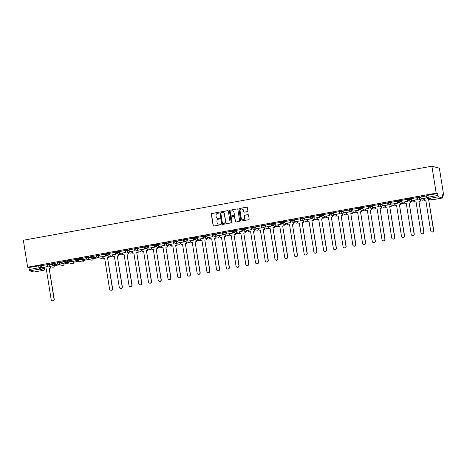 <?xml version="1.0" encoding="UTF-8"?>
<svg xmlns="http://www.w3.org/2000/svg" width="467" height="467" viewBox="0 0 467 467"><rect width="100%" height="100%" fill="white"/><g stroke="black" fill="none" stroke-linecap="round" stroke-linejoin="round"><path stroke-width="0.7" d="M218.86 212.672A0.444 0.432 -74.9 0 0 218.363 212.31L211.855 213.489A0.636 0.619 -74.9 0 0 211.341 214.23L213.127 225.503A0.636 0.619 -74.9 0 0 213.839 226.016L220.342 224.837A0.444 0.432 -74.9 0 0 220.389 223.967A0.444 0.432 -74.9 0 0 220.208 223.962L219.362 224.113A2.037 1.979 -74.9 0 1 217.085 222.467L216.939 221.527A2.037 1.979 -74.9 0 1 218.579 219.169L219.42 219.011A0.444 0.432 -74.9 0 0 219.467 218.142A0.444 0.432 -74.9 0 0 219.286 218.136L218.439 218.287A2.037 1.979 -74.9 0 1 216.163 216.641L216.017 215.701A2.037 1.979 -74.9 0 1 217.657 213.343L218.498 213.185A0.444 0.432 -74.9 0 0 218.86 212.672M218.62 212.345A0.444 0.432 -74.9 0 0 218.509 212.351L212.006 213.53A0.636 0.619 -74.9 0 0 211.493 214.265L213.279 225.543A0.636 0.619 -74.9 0 0 213.653 226.022M220.465 223.997A0.444 0.432 -74.9 0 0 220.354 224.002L219.362 224.113M219.543 218.171A0.444 0.432 -74.9 0 0 219.432 218.177L218.439 218.287M247.364 211.598A0.636 0.619 -74.9 0 0 247.872 210.862L247.376 207.698A0.636 0.619 -74.9 0 0 246.664 207.179L239.437 208.492A0.636 0.619 -74.9 0 0 238.923 209.228L240.709 220.506A0.636 0.619 -74.9 0 0 241.421 221.019L248.648 219.712A0.636 0.619 -74.9 0 0 249.162 218.97L248.555 215.153A0.636 0.619 -74.9 0 0 247.843 214.633L244.749 215.194A0.636 0.619 -74.9 0 0 244.235 215.935L244.539 217.826A1.705 1.658 -74.9 0 1 242.455 219.77A1.705 1.658 -74.9 0 1 241.264 218.422L240.085 210.996A1.705 1.658 -74.9 0 1 242.169 209.058A1.705 1.658 -74.9 0 1 243.36 210.407L243.558 211.644A0.636 0.619 -74.9 0 0 244.27 212.158L247.364 211.598M431.905 166.194L436.172 193.128L27.617 267.182L23.35 240.254L431.905 166.194L439.383 168.208L443.65 195.136L442.418 195.364M228.334 211.148A0.636 0.619 -74.9 0 0 227.622 210.635L220.395 211.942A0.636 0.619 -74.9 0 0 219.881 212.678L221.667 223.956A0.636 0.619 -74.9 0 0 222.38 224.469L229.606 223.162A0.636 0.619 -74.9 0 0 230.12 222.42L228.334 211.148M229.916 210.214L237.143 208.907A0.636 0.619 -74.9 0 1 237.855 209.42L239.641 220.698A0.636 0.619 -74.9 0 1 239.127 221.434L236.033 221.994A0.636 0.619 -74.9 0 1 235.321 221.481L234.597 216.91A0.636 0.619 -74.9 0 0 233.885 216.39L231.836 216.764A0.636 0.619 -74.9 0 0 231.323 217.499L232.076 222.263A0.444 0.432 -74.9 0 1 231.533 222.771A0.444 0.432 -74.9 0 1 231.218 222.415L229.402 210.956A0.636 0.619 -74.9 0 1 229.916 210.214L237.143 208.907M54.26 265.723L59.747 264.725M63.991 263.96L69.478 262.962M73.722 262.191L79.209 261.199M83.319 259.78L79.075 258.584L79.186 259.29L83.453 260.452L88.934 259.436M93.184 258.665L98.665 257.673M102.267 256.733L103.073 256.873M131.455 251.444L132.26 251.585M150.917 247.913L151.722 248.053M170.379 244.387L171.185 244.527M238.491 232.041L239.297 232.181M287.147 223.22L287.952 223.36M306.603 219.694L307.409 219.834M355.259 210.874L356.064 211.014M374.721 207.348L375.526 207.488M436.172 193.128L437.497 193.484L438.309 196.817L442.541 197.955L442.325 194.78L443.65 195.136M27.617 267.182L28.936 267.538L40.156 265.641L41.569 266.021M29.754 270.872L33.986 272.016L43.653 270.259L39.421 269.12L29.754 270.872L29.252 269.517L38.919 267.766L40.466 267.62L44.709 268.817M28.936 267.538L29.252 269.517M47.255 264.684L41.475 265.63L41.82 267.603L47.371 266.599L47.056 264.62M51.428 263.925L57.044 262.909L51.411 263.832M57.657 264.048L54.406 264.631M61.159 262.162L66.769 261.146L61.142 262.063M67.382 262.279L64.137 262.868M70.891 260.399L76.5 259.383L70.873 260.3M77.113 260.516L73.862 261.106M80.622 258.636L86.232 257.621L80.604 258.537M86.844 258.753L83.593 259.343M90.353 256.873L95.963 255.852L90.335 256.774M96.576 256.99L93.324 257.58M105.635 254.101L99.891 255.058M115.367 252.338L109.587 253.283L109.932 255.256L115.483 254.252L115.168 252.273M125.098 250.575L119.354 251.526M134.829 248.812L129.05 249.757L129.394 251.731L134.945 250.721L134.63 248.742M144.56 247.049L138.81 248M154.285 245.28L148.506 246.226L148.85 248.199L154.402 247.195L154.092 245.216M164.016 243.517L158.272 244.475M173.747 241.754L168.003 242.712M183.478 239.991L177.699 240.937L178.044 242.91L183.595 241.906L183.28 239.927M193.21 238.228L187.465 239.18M202.941 236.465L197.162 237.411L197.506 239.384L203.057 238.374L202.742 236.395M212.672 234.697L206.928 235.654M222.403 232.934L216.624 233.879L216.968 235.853L222.52 234.848L222.204 232.87M232.134 231.171L226.384 232.128M241.865 229.408L236.115 230.365M251.59 227.645L245.811 228.591L246.156 230.564L251.707 229.56L251.398 227.581M261.322 225.882L255.577 226.834M271.053 224.119L265.274 225.065L265.618 227.038L271.169 226.028L270.86 224.049M280.784 222.35L275.04 223.308M290.515 220.587L284.771 221.545M300.246 218.825L294.502 219.782M309.977 217.062L304.233 218.019M319.708 215.299L313.929 216.244L314.273 218.217L319.825 217.208L319.51 215.234M329.439 213.536L323.689 214.487M333.73 214.692L339.48 213.734L339.001 211.697L333.385 212.718L333.73 214.692L339.281 213.682L338.972 211.703M348.896 210.004L343.152 210.961M358.627 208.241L352.848 209.187L353.192 211.16L358.744 210.156L358.434 208.177M368.358 206.478L362.614 207.436M378.089 204.715L372.345 205.673M387.82 202.952L382.041 203.898L382.385 205.871L387.937 204.861L387.622 202.888M397.551 201.189L391.807 202.141M401.848 202.339L407.592 201.388L407.113 199.351L401.503 200.372L401.848 202.339L407.399 201.335L407.084 199.356M417.013 197.658L411.264 198.615M426.745 195.895L420.965 196.84L421.31 198.814L426.861 197.81L426.546 195.831M417.148 197.302L419.646 196.852L421.059 197.232M407.417 199.07L409.915 198.615L411.328 198.995M397.686 200.833L400.184 200.378L401.597 200.757M387.954 202.596L390.453 202.141L391.866 202.526M378.229 204.359L380.722 203.91L382.134 204.289M368.498 206.122L370.991 205.673L372.403 206.052M358.767 207.885L361.26 207.436L362.672 207.815M349.036 209.654L351.528 209.198L352.941 209.578M339.305 211.417L341.797 210.961L343.21 211.341M329.574 213.18L332.066 212.724L333.485 213.11M319.842 214.943L322.341 214.487L323.754 214.873M310.111 216.706L312.61 216.256L314.022 216.635M300.38 218.468L302.879 218.019L304.291 218.398M290.649 220.231L293.148 219.782L294.56 220.161M280.924 222L283.416 221.545L284.829 221.924M271.193 223.763L273.685 223.308L275.098 223.687M261.462 225.526L263.954 225.071L265.367 225.456M251.731 227.289L254.223 226.839L255.636 227.219M241.999 229.052L244.492 228.602L245.911 228.982M232.268 230.815L234.767 230.365L236.179 230.745M222.537 232.578L225.036 232.128L226.448 232.508M212.806 234.346L215.305 233.891L216.717 234.271M203.075 236.109L205.573 235.654L206.986 236.033M193.35 237.872L195.842 237.417L197.255 237.802M183.619 239.635L186.111 239.186L187.524 239.565M173.887 241.398L176.38 240.949L177.793 241.328M164.156 243.161L166.649 242.712L168.062 243.091M154.425 244.93L156.918 244.475L158.331 244.854M144.694 246.693L147.187 246.237L148.605 246.617M134.963 248.456L137.461 248L138.874 248.386M125.232 250.219L127.73 249.769L129.143 250.149M115.501 251.982L117.999 251.532L119.412 251.911M105.77 253.744L108.268 253.295L109.681 253.674M96.044 255.507L98.537 255.058L99.95 255.437M86.313 257.276L88.806 256.821L93.038 257.959L93.161 258.718M66.851 260.802L69.344 260.347L73.576 261.491L73.698 262.25M57.12 262.565L59.613 262.115L63.845 263.254L63.967 264.013M47.389 264.328L49.881 263.878L54.119 265.017L54.236 265.776M54.417 264.731L57.762 264.124M64.148 262.968L67.493 262.361M73.879 261.205L77.224 260.598M83.611 259.442L86.955 258.835M93.342 257.679L96.687 257.072M47.926 265.811L47.441 265.898M79.075 258.584L76.582 259.039M437.497 193.484L426.879 195.539M106.307 255.227L105.828 255.315M116.038 253.464L115.559 253.552M125.769 251.695L125.29 251.783M135.5 249.933L135.021 250.02M145.231 248.17L144.747 248.257M154.962 246.407L154.478 246.494M164.688 244.644L164.209 244.731M174.419 242.881L173.94 242.968M184.15 241.118L183.671 241.2M193.881 239.349L193.402 239.437M203.612 237.586L203.133 237.674M213.343 235.823L212.864 235.911M223.074 234.06L222.596 234.148M232.805 232.297L232.321 232.385M242.536 230.535L242.052 230.622M252.262 228.772L251.783 228.853M261.993 227.003L261.514 227.09M271.724 225.24L271.245 225.327M281.455 223.477L280.976 223.565M291.186 221.714L290.707 221.802M300.917 219.951L300.439 220.039M310.648 218.188L310.17 218.276M320.38 216.419L319.901 216.507M330.111 214.657L329.626 214.744M339.842 212.894L339.357 212.981M349.567 211.131L349.088 211.218M359.298 209.368L358.819 209.455M369.029 207.605L368.551 207.692M378.76 205.842L378.282 205.924M388.491 204.073L388.013 204.161M398.223 202.31L397.744 202.398M407.954 200.547L407.475 200.635M417.685 198.784L417.206 198.872M217.669 218.276A2.037 1.979 -74.9 0 0 218.591 218.328M218.591 224.096A2.037 1.979 -74.9 0 0 219.513 224.154M227.96 210.67A0.636 0.619 -74.9 0 0 227.768 210.675L220.547 211.983A0.636 0.619 -74.9 0 0 220.033 212.718L221.819 223.997A0.636 0.619 -74.9 0 0 222.193 224.475M221.206 212.695A0.444 0.432 -74.9 0 0 220.85 213.215L222.415 223.109A0.444 0.432 -74.9 0 0 222.917 223.471L223.804 223.308A2.037 1.979 -74.9 0 0 225.444 220.949L224.37 214.184A2.037 1.979 -74.9 0 0 222.094 212.538L221.206 212.695M223.016 212.59A2.037 1.979 -74.9 0 1 224.522 214.225L225.596 220.99A2.037 1.979 -74.9 0 1 223.95 223.349L223.063 223.512M234.224 216.425A0.636 0.619 -74.9 0 1 234.749 216.945L235.473 221.521A0.636 0.619 -74.9 0 0 235.847 222M230.068 210.255A0.636 0.619 -74.9 0 0 229.554 210.996L231.369 222.455A0.444 0.432 -74.9 0 0 231.609 222.782M233.844 212.164A1.705 1.658 -74.9 0 0 232.654 210.815A1.705 1.658 -74.9 0 0 230.57 212.754L230.984 215.369A0.636 0.619 -74.9 0 0 231.696 215.888L233.745 215.515A0.636 0.619 -74.9 0 0 234.259 214.779L233.996 212.205A1.705 1.658 -74.9 0 0 232.724 210.833M231.509 215.888A0.636 0.619 -74.9 0 0 231.848 215.929L231.696 215.888M233.996 212.205L234.411 214.82A0.636 0.619 -74.9 0 1 233.897 215.556L231.848 215.929M242.245 209.076A1.705 1.658 -74.9 0 1 243.511 210.448L243.71 211.685A0.636 0.619 -74.9 0 0 244.083 212.164M242.531 219.788A1.705 1.658 -74.9 0 0 244.685 217.867L244.539 217.826M248.181 214.674A0.636 0.619 -74.9 0 0 247.995 214.674L244.901 215.234A0.636 0.619 -74.9 0 0 244.387 215.976L244.685 217.867M247.002 207.22A0.636 0.619 -74.9 0 0 246.81 207.22L239.589 208.533A0.636 0.619 -74.9 0 0 239.075 209.269L240.861 220.541A0.636 0.619 -74.9 0 0 241.235 221.025M46.297 268.899L44.937 269.056L46.28 268.811L51.154 299.569A1.494 1.448 -74.9 0 0 52.199 300.754A1.494 1.448 -74.9 0 0 54.02 299.049L54.219 299.102A1.494 1.448 105.1 0 1 52.392 300.806L52.199 300.754M50.448 266.61L50.687 268.099L49.152 268.291L54.219 299.102M50.687 268.099L49.344 268.344M47.249 264.655L47.564 266.651L41.82 267.603M49.152 268.291L54.02 299.049M50.489 268.046L50.255 266.558M44.937 269.056L44.645 267.177M104.678 258.315L103.324 258.473L104.666 258.228L109.535 288.985A1.494 1.448 -74.9 0 0 110.58 290.17A1.494 1.448 -74.9 0 0 112.407 288.466L112.6 288.518A1.494 1.448 105.1 0 1 110.778 290.223L110.58 290.17M108.834 256.027L109.068 257.515L107.533 257.708L112.6 288.518M109.068 257.515L107.725 257.761M105.63 254.071L105.945 256.068L100.201 257.019L99.885 255.04M105.752 256.015L105.437 254.036M105.945 256.068L100.201 257.019M107.533 257.708L112.407 288.466M108.875 257.463L108.636 255.974M103.324 258.473L103.026 256.593M114.409 256.552L113.055 256.71L114.392 256.465L119.266 287.223A1.494 1.448 -74.9 0 0 120.311 288.408A1.494 1.448 -74.9 0 0 122.138 286.703L122.331 286.756A1.494 1.448 105.1 0 1 120.509 288.46L120.311 288.408M118.565 254.264L118.799 255.753L117.264 255.945L122.331 286.756M118.799 255.753L117.456 255.998M115.361 252.308L115.676 254.305L109.932 255.256M117.264 255.945L122.138 286.703M118.606 255.7L118.367 254.211M113.055 256.71L112.757 254.83M124.14 254.784L122.786 254.947L124.123 254.702L128.997 285.46A1.494 1.448 -74.9 0 0 130.042 286.645A1.494 1.448 -74.9 0 0 131.863 284.94L132.062 284.993A1.494 1.448 105.1 0 1 130.24 286.697L130.042 286.645M128.291 252.495L128.53 253.99L126.995 254.182L132.062 284.993M128.53 253.99L127.187 254.235M125.092 250.545L125.407 252.536L119.663 253.493L119.348 251.515M125.214 252.484L124.899 250.51M125.407 252.536L119.663 253.493M126.995 254.182L131.863 284.94M128.337 253.937L128.098 252.443M122.786 254.947L122.488 253.067M133.871 253.021L132.517 253.178L133.854 252.939L138.728 283.697A1.494 1.448 -74.9 0 0 139.773 284.876A1.494 1.448 -74.9 0 0 141.594 283.177L141.793 283.23A1.494 1.448 105.1 0 1 139.966 284.928L139.773 284.876M138.022 250.732L138.261 252.227L136.726 252.419L141.793 283.23M138.261 252.227L136.919 252.472M134.823 248.783L135.138 250.773L129.394 251.731M136.726 252.419L141.594 283.177M138.069 252.174L137.829 250.68M132.517 253.178L132.219 251.304M143.597 251.258L142.242 251.415L143.585 251.176L148.459 281.934A1.494 1.448 -74.9 0 0 149.504 283.113A1.494 1.448 -74.9 0 0 151.326 281.414L151.524 281.467A1.494 1.448 105.1 0 1 149.697 283.165L149.504 283.113M147.753 248.969L147.992 250.464L146.457 250.651L151.524 281.467M147.992 250.464L146.65 250.703M144.554 247.02L144.869 249.01L139.125 249.968L138.81 247.989M144.677 248.958L144.361 246.979M144.869 249.01L139.125 249.968M146.457 250.651L151.326 281.414M147.794 250.411L147.56 248.917M142.242 251.415L141.95 249.541M153.328 249.495L151.973 249.652L153.316 249.407L158.19 280.171A1.494 1.448 -74.9 0 0 159.235 281.35A1.494 1.448 -74.9 0 0 161.057 279.651L161.249 279.704A1.494 1.448 105.1 0 1 159.428 281.403L159.235 281.35M157.484 247.206L157.723 248.701L156.188 248.888L161.249 279.704M157.723 248.701L156.381 248.94M154.285 245.257L154.6 247.247L148.85 248.199M156.188 248.888L161.057 279.651M157.525 248.648L157.291 247.154M151.973 249.652L151.676 247.779M163.059 247.732L161.705 247.889L163.047 247.644L167.922 278.408A1.494 1.448 -74.9 0 0 168.966 279.587A1.494 1.448 -74.9 0 0 170.788 277.883L170.98 277.935A1.494 1.448 105.1 0 1 169.159 279.64L168.966 279.587M167.215 245.444L167.455 246.938L165.913 247.125L170.98 277.935M167.455 246.938L166.112 247.177M164.016 243.488L164.331 245.484L158.582 246.436L158.272 244.457M164.133 245.432L163.824 243.453M164.331 245.484L158.582 246.436M165.913 247.125L170.788 277.883M167.256 246.885L167.023 245.391M161.705 247.889L161.407 246.016M172.79 245.969L171.436 246.127L172.778 245.881L177.647 276.639A1.494 1.448 -74.9 0 0 178.698 277.824A1.494 1.448 -74.9 0 0 180.519 276.12L180.711 276.172A1.494 1.448 105.1 0 1 178.89 277.877L178.698 277.824M176.946 243.681L177.18 245.169L175.645 245.362L180.711 276.172M177.18 245.169L175.843 245.414M173.742 241.725L174.063 243.721L168.313 244.673L168.003 242.694M173.864 243.669L173.555 241.69M174.063 243.721L168.313 244.673M175.645 245.362L180.519 276.12M176.987 245.117L176.754 243.628M171.436 246.127L171.138 244.247M182.521 244.206L181.167 244.364L182.509 244.118L187.378 274.876A1.494 1.448 -74.9 0 0 188.429 276.061A1.494 1.448 -74.9 0 0 190.25 274.357L190.443 274.409A1.494 1.448 105.1 0 1 188.621 276.114L188.429 276.061M186.677 241.912L186.911 243.406L185.376 243.599L190.443 274.409M186.911 243.406L185.574 243.651M183.473 239.962L183.788 241.959L178.044 242.91M185.376 243.599L190.25 274.357M186.718 243.354L186.485 241.859M181.167 244.364L180.869 242.484M192.252 242.437L190.898 242.595L192.241 242.355L197.109 273.113A1.494 1.448 -74.9 0 0 198.154 274.298A1.494 1.448 -74.9 0 0 199.981 272.594L200.174 272.646A1.494 1.448 105.1 0 1 198.352 274.351L198.154 274.298M196.409 240.149L196.642 241.643L195.107 241.836L200.174 272.646M196.642 241.643L195.299 241.888M193.204 238.199L193.519 240.19L187.775 241.147L187.46 239.168M193.326 240.137L193.011 238.164M193.519 240.19L187.775 241.147M195.107 241.836L199.981 272.594M196.449 241.591L196.21 240.096M190.898 242.595L190.6 240.721M201.983 240.674L200.629 240.832L201.972 240.593L206.84 271.35A1.494 1.448 -74.9 0 0 207.885 272.53A1.494 1.448 -74.9 0 0 209.712 270.831L209.905 270.883A1.494 1.448 105.1 0 1 208.084 272.582L207.885 272.53M206.14 238.386L206.373 239.88L204.838 240.073L209.905 270.883M206.373 239.88L205.031 240.126M202.935 236.436L203.25 238.427L197.506 239.384M204.838 240.073L209.712 270.831M206.18 239.828L205.941 238.333M200.629 240.832L200.331 238.958M211.714 238.911L210.36 239.069L211.697 238.83L216.571 269.587A1.494 1.448 -74.9 0 0 217.616 270.767A1.494 1.448 -74.9 0 0 219.443 269.068L219.636 269.12A1.494 1.448 105.1 0 1 217.815 270.819L217.616 270.767M215.871 236.623L216.104 238.117L214.569 238.304L219.636 269.12M216.104 238.117L214.762 238.357M212.666 234.673L212.981 236.664L207.237 237.621L206.922 235.642M212.789 236.611L212.473 234.632M212.981 236.664L207.237 237.621M214.569 238.304L219.443 269.068M215.912 238.065L215.672 236.571M210.36 239.069L210.062 237.195M221.446 237.148L220.091 237.306L221.428 237.061L226.302 267.825A1.494 1.448 -74.9 0 0 227.347 269.004A1.494 1.448 -74.9 0 0 229.169 267.305L229.367 267.352A1.494 1.448 105.1 0 1 227.54 269.056L227.347 269.004M225.596 234.86L225.835 236.355L224.3 236.541L229.367 267.352M225.835 236.355L224.493 236.594M222.397 232.91L222.712 234.901L216.968 235.853M224.3 236.541L229.169 267.305M225.643 236.302L225.403 234.808M220.091 237.306L219.794 235.432M231.177 235.386L229.822 235.543L231.159 235.298L236.033 266.056A1.494 1.448 -74.9 0 0 237.078 267.241A1.494 1.448 -74.9 0 0 238.9 265.536L239.098 265.589A1.494 1.448 105.1 0 1 237.271 267.293L237.078 267.241M235.327 233.097L235.566 234.586L234.031 234.778L239.098 265.589M235.566 234.586L234.224 234.831M232.128 231.142L232.443 233.138L226.699 234.09L226.384 232.111M232.251 233.086L231.936 231.107M232.443 233.138L226.699 234.09M234.031 234.778L238.9 265.536M235.368 234.533L235.135 233.045M229.822 235.543L229.525 233.663M240.902 233.623L239.548 233.78L240.89 233.535L245.765 264.293A1.494 1.448 -74.9 0 0 246.81 265.478A1.494 1.448 -74.9 0 0 248.631 263.773L248.829 263.826A1.494 1.448 105.1 0 1 247.002 265.53L246.81 265.478M245.058 231.334L245.298 232.823L243.762 233.015L248.829 263.826M245.298 232.823L243.955 233.068M241.859 229.379L242.175 231.375L236.43 232.327L236.115 230.348M241.982 231.323L241.667 229.344M242.175 231.375L236.43 232.327M243.762 233.015L248.631 263.773M245.099 232.77L244.866 231.282M239.548 233.78L239.256 231.901M250.633 231.86L249.279 232.017L250.621 231.772L255.496 262.53A1.494 1.448 -74.9 0 0 256.541 263.715A1.494 1.448 -74.9 0 0 258.362 262.01L258.555 262.063A1.494 1.448 105.1 0 1 256.733 263.767L256.541 263.715M254.789 229.566L255.029 231.06L253.493 231.253L258.555 262.063M255.029 231.06L253.686 231.305M251.59 227.616L251.906 229.606L246.156 230.564M253.493 231.253L258.362 262.01M254.83 231.007L254.597 229.513M249.279 232.017L248.981 230.138M260.364 230.091L259.01 230.249L260.353 230.009L265.221 260.767A1.494 1.448 -74.9 0 0 266.272 261.952A1.494 1.448 -74.9 0 0 268.093 260.247L268.286 260.3A1.494 1.448 105.1 0 1 266.464 261.999L266.272 261.952M264.52 227.803L264.754 229.297L263.219 229.49L268.286 260.3M264.754 229.297L263.417 229.542M261.322 225.853L261.637 227.843L255.887 228.801L255.577 226.822M261.438 227.791L261.129 225.812M261.637 227.843L255.887 228.801M263.219 229.49L268.093 260.247M264.561 229.244L264.328 227.75M259.01 230.249L258.712 228.375M270.095 228.328L268.741 228.486L270.084 228.246L274.952 259.004A1.494 1.448 -74.9 0 0 276.003 260.183A1.494 1.448 -74.9 0 0 277.824 258.485L278.017 258.537A1.494 1.448 105.1 0 1 276.195 260.236L276.003 260.183M274.252 226.04L274.485 227.534L272.95 227.727L278.017 258.537M274.485 227.534L273.148 227.773M271.047 224.09L271.368 226.081L265.618 227.038M272.95 227.727L277.824 258.485M274.292 227.482L274.059 225.987M268.741 228.486L268.443 226.612M279.826 226.565L278.472 226.723L279.815 226.477L284.683 257.241A1.494 1.448 -74.9 0 0 285.734 258.42A1.494 1.448 -74.9 0 0 287.555 256.722L287.748 256.774A1.494 1.448 105.1 0 1 285.927 258.473L285.734 258.42M283.983 224.277L284.216 225.771L282.681 225.958L287.748 256.774M284.216 225.771L282.879 226.01M280.778 222.327L281.093 224.318L275.349 225.269L275.034 223.296M280.9 224.265L280.585 222.286M281.093 224.318L275.349 225.269M282.681 225.958L287.555 256.722M284.024 225.719L283.784 224.224M278.472 226.723L278.174 224.849M289.558 224.802L288.203 224.96L289.546 224.715L294.414 255.478A1.494 1.448 -74.9 0 0 295.459 256.657A1.494 1.448 -74.9 0 0 297.286 254.953L297.479 255.005A1.494 1.448 105.1 0 1 295.658 256.71L295.459 256.657M293.714 222.514L293.947 224.008L292.412 224.195L297.479 255.005M293.947 224.008L292.605 224.248M290.509 220.558L290.824 222.555L285.08 223.506L284.765 221.527M290.632 222.502L290.316 220.523M290.824 222.555L285.08 223.506M292.412 224.195L297.286 254.953M293.755 223.956L293.515 222.461M288.203 224.96L287.905 223.086M299.289 223.039L297.934 223.197L299.277 222.952L304.145 253.709A1.494 1.448 -74.9 0 0 305.19 254.894A1.494 1.448 -74.9 0 0 307.017 253.19L307.21 253.242A1.494 1.448 105.1 0 1 305.389 254.947L305.19 254.894M303.445 220.751L303.678 222.239L302.143 222.432L307.21 253.242M303.678 222.239L302.336 222.485M300.24 218.795L300.555 220.792L294.811 221.743L294.496 219.764M300.363 220.739L300.048 218.76M300.555 220.792L294.811 221.743M302.143 222.432L307.017 253.19M303.486 222.187L303.246 220.698M297.934 223.197L297.637 221.317M309.02 221.276L307.665 221.434L309.002 221.189L313.877 251.947A1.494 1.448 -74.9 0 0 314.921 253.132A1.494 1.448 -74.9 0 0 316.743 251.427L316.941 251.48A1.494 1.448 105.1 0 1 315.12 253.184L314.921 253.132M313.17 218.988L313.41 220.477L311.874 220.669L316.941 251.48M313.41 220.477L312.067 220.722M309.971 217.032L310.286 219.029L304.542 219.98L304.227 218.001M310.094 218.976L309.779 216.997M310.286 219.029L304.542 219.98M311.874 220.669L316.743 251.427M313.217 220.424L312.978 218.935M307.665 221.434L307.368 219.554M318.751 219.508L317.397 219.671L318.733 219.426L323.608 250.184A1.494 1.448 -74.9 0 0 324.653 251.369A1.494 1.448 -74.9 0 0 326.474 249.664L326.672 249.717A1.494 1.448 105.1 0 1 324.845 251.421L324.653 251.369M322.901 217.219L323.141 218.714L321.605 218.906L326.672 249.717M323.141 218.714L321.798 218.959M319.702 215.269L320.018 217.26L314.273 218.217M321.605 218.906L326.474 249.664M322.948 218.661L322.709 217.167M317.397 219.671L317.099 217.791M328.482 217.745L327.122 217.902L328.464 217.663L333.339 248.421A1.494 1.448 -74.9 0 0 334.384 249.6A1.494 1.448 -74.9 0 0 336.205 247.901L336.403 247.954A1.494 1.448 105.1 0 1 334.576 249.652L334.384 249.6M332.632 215.456L332.872 216.951L331.337 217.143L336.403 247.954M332.872 216.951L331.529 217.196M329.433 213.507L329.749 215.497L324.005 216.454L323.689 214.476M329.556 215.445L329.241 213.466M329.749 215.497L324.005 216.454M331.337 217.143L336.205 247.901M332.673 216.898L332.44 215.404M327.122 217.902L326.83 216.028M338.207 215.982L336.853 216.139L338.196 215.9L343.07 246.658A1.494 1.448 -74.9 0 0 344.115 247.837A1.494 1.448 -74.9 0 0 345.936 246.138L346.129 246.191A1.494 1.448 105.1 0 1 344.307 247.889L344.115 247.837M342.364 213.693L342.603 215.188L341.068 215.375L346.129 246.191M342.603 215.188L341.26 215.427M341.068 215.375L345.936 246.138M342.404 215.135L342.171 213.641M336.853 216.139L336.555 214.265M347.938 214.219L346.584 214.376L347.927 214.131L352.801 244.895A1.494 1.448 -74.9 0 0 353.846 246.074A1.494 1.448 -74.9 0 0 355.667 244.375L355.86 244.428A1.494 1.448 105.1 0 1 354.039 246.127L353.846 246.074M352.095 211.93L352.334 213.425L350.799 213.612L355.86 244.428M352.334 213.425L350.991 213.664M348.896 209.981L349.211 211.971L343.461 212.923L343.152 210.95M349.012 211.919L348.703 209.94M349.211 211.971L343.461 212.923M350.799 213.612L355.667 244.375M352.136 213.372L351.902 211.878M346.584 214.376L346.286 212.503M357.669 212.456L356.315 212.613L357.658 212.368L362.526 243.132A1.494 1.448 -74.9 0 0 363.577 244.311A1.494 1.448 -74.9 0 0 365.398 242.607L365.591 242.659A1.494 1.448 105.1 0 1 363.77 244.364L363.577 244.311M361.826 210.168L362.059 211.656L360.524 211.849L365.591 242.659M362.059 211.656L360.722 211.901M358.627 208.212L358.942 210.208L353.192 211.16M360.524 211.849L365.398 242.607M361.867 211.609L361.633 210.115M356.315 212.613L356.017 210.74M367.401 210.693L366.046 210.85L367.389 210.605L372.257 241.363A1.494 1.448 -74.9 0 0 373.308 242.548A1.494 1.448 -74.9 0 0 375.129 240.844L375.322 240.896A1.494 1.448 105.1 0 1 373.501 242.601L373.308 242.548M371.557 208.405L371.79 209.893L370.255 210.086L375.322 240.896M371.79 209.893L370.454 210.138M368.352 206.449L368.667 208.445L362.923 209.397L362.614 207.418M368.475 208.393L368.159 206.414M368.667 208.445L362.923 209.397M370.255 210.086L375.129 240.844M371.598 209.841L371.364 208.352M366.046 210.85L365.749 208.971M377.132 208.93L375.777 209.088L377.12 208.842L381.988 239.6A1.494 1.448 -74.9 0 0 383.033 240.785A1.494 1.448 -74.9 0 0 384.861 239.081L385.053 239.133A1.494 1.448 105.1 0 1 383.232 240.838L383.033 240.785M381.288 206.636L381.521 208.13L379.986 208.323L385.053 239.133M381.521 208.13L380.185 208.375M378.083 204.686L378.398 206.683L372.654 207.634L372.339 205.655M378.206 206.63L377.891 204.651M378.398 206.683L372.654 207.634M379.986 208.323L384.861 239.081M381.329 208.078L381.09 206.583M375.777 209.088L375.48 207.208M386.863 207.161L385.508 207.319L386.851 207.079L391.72 237.837A1.494 1.448 -74.9 0 0 392.765 239.022A1.494 1.448 -74.9 0 0 394.592 237.318L394.784 237.37A1.494 1.448 105.1 0 1 392.963 239.075L392.765 239.022M391.019 204.873L391.253 206.367L389.717 206.56L394.784 237.37M391.253 206.367L389.91 206.612M387.814 202.923L388.13 204.914L382.385 205.871M389.717 206.56L394.592 237.318M391.06 206.315L390.821 204.82M385.508 207.319L385.211 205.445M396.594 205.398L395.24 205.556L396.576 205.317L401.451 236.074A1.494 1.448 -74.9 0 0 402.496 237.254A1.494 1.448 -74.9 0 0 404.323 235.555L404.515 235.607A1.494 1.448 105.1 0 1 402.694 237.306L402.496 237.254M400.75 203.11L400.984 204.604L399.448 204.797L404.515 235.607M400.984 204.604L399.641 204.85M397.545 201.16L397.861 203.151L392.117 204.108L391.801 202.129M397.668 203.098L397.353 201.119M397.861 203.151L392.117 204.108M399.448 204.797L404.323 235.555M400.791 204.552L400.552 203.057M395.24 205.556L394.942 203.682M406.325 203.635L404.971 203.793L406.308 203.554L411.182 234.311A1.494 1.448 -74.9 0 0 412.227 235.491A1.494 1.448 -74.9 0 0 414.048 233.792L414.247 233.844A1.494 1.448 105.1 0 1 412.419 235.543L412.227 235.491M410.475 201.347L410.715 202.841L409.18 203.028L414.247 233.844M410.715 202.841L409.372 203.081M409.18 203.028L414.048 233.792M410.522 202.789L410.283 201.295M404.971 203.793L404.673 201.919M416.056 201.872L414.702 202.03L416.039 201.785L420.913 232.548A1.494 1.448 -74.9 0 0 421.958 233.728A1.494 1.448 -74.9 0 0 423.779 232.029L423.978 232.076A1.494 1.448 105.1 0 1 422.15 233.78L421.958 233.728M420.207 199.584L420.446 201.079L418.911 201.265L423.978 232.076M420.446 201.079L419.103 201.318M417.008 197.634L417.323 199.625L411.579 200.577L411.264 198.598M417.13 199.572L416.815 197.594M417.323 199.625L411.579 200.577M418.911 201.265L423.779 232.029M420.253 201.026L420.014 199.532M414.702 202.03L414.404 200.156M425.781 200.109L424.427 200.267L425.77 200.022L430.644 230.78A1.494 1.448 -74.9 0 0 431.689 231.965A1.494 1.448 -74.9 0 0 433.51 230.26L433.709 230.313A1.494 1.448 105.1 0 1 431.882 232.017L431.689 231.965M430.142 199.094L428.642 199.502L433.709 230.313M430.177 199.31L428.834 199.555M426.739 195.866L427.054 197.862L421.31 198.814M428.642 199.502L433.51 230.26M424.427 200.267L424.135 198.387M438.309 196.817L428.642 198.568L432.874 199.707L442.541 197.955M40.156 265.641L40.466 267.62A1.296 1.261 -74.9 0 1 39.421 269.12L38.609 265.787M44.453 267.212L44.698 268.758A1.296 1.261 -74.9 0 1 43.653 270.259L43.711 270.247M419.646 196.852L419.757 197.553L421.17 197.932M423.371 198.528L423.995 198.749M423.943 198.422L423.989 198.691A1.296 1.261 105.1 0 1 422.944 200.197A1.296 1.261 -74.9 0 1 422.401 200.174A1.296 1.296 0 0 0 424.024 198.714L423.978 198.417M409.915 198.615L410.026 199.316L411.439 199.701M413.639 200.29L414.264 200.512M414.211 200.185L414.258 200.46A1.296 1.261 105.1 0 1 413.213 201.96A1.296 1.261 -74.9 0 1 412.67 201.937A1.296 1.296 0 0 0 414.293 200.483L414.247 200.18M400.184 200.378L400.295 201.084L401.708 201.464M403.908 202.053L404.533 202.275M404.486 201.954L404.527 202.223A1.296 1.261 105.1 0 1 403.482 203.723A1.296 1.261 -74.9 0 1 402.939 203.7A1.296 1.296 0 0 0 404.562 202.246L404.515 201.948M390.453 202.141L390.564 202.847L391.976 203.227M394.183 203.822L394.802 204.044M394.755 203.717L394.796 203.986A1.296 1.261 105.1 0 1 393.751 205.486A1.296 1.261 -74.9 0 1 393.208 205.462A1.296 1.296 0 0 0 394.831 204.009L394.784 203.711M380.722 203.91L380.833 204.61L382.245 204.99M384.452 205.585L385.071 205.807M385.024 205.48L385.065 205.749A1.296 1.261 105.1 0 1 384.02 207.249A1.296 1.261 -74.9 0 1 383.483 207.231A1.296 1.296 0 0 0 385.1 205.772L385.053 205.474M370.991 205.673L371.102 206.373L372.514 206.753M375.293 207.243L375.334 207.511A1.296 1.261 105.1 0 1 374.289 209.018A1.296 1.261 -74.9 0 1 373.752 208.994A1.296 1.296 0 0 0 375.369 207.535L375.34 207.57M361.26 207.436L361.37 208.136L362.783 208.516M364.99 209.111L365.614 209.333M365.562 209.006L365.603 209.274A1.296 1.261 105.1 0 1 364.558 210.78A1.296 1.261 -74.9 0 1 364.021 210.757A1.296 1.296 0 0 0 365.638 209.298L365.591 209M351.528 209.198L351.639 209.899L353.052 210.278M355.831 210.769L355.872 211.043A1.296 1.261 105.1 0 1 354.827 212.543A1.296 1.261 -74.9 0 1 354.29 212.52A1.296 1.296 0 0 0 355.907 211.061L355.883 211.096M341.797 210.961L341.908 211.662L343.327 212.047M345.527 212.637L346.152 212.859M346.1 212.538L346.14 212.806A1.296 1.261 105.1 0 1 345.095 214.306A1.296 1.261 -74.9 0 1 344.558 214.283A1.296 1.296 0 0 0 346.181 212.829L346.129 212.532M332.066 212.724L332.183 213.431L333.596 213.81M335.796 214.4L336.421 214.622M336.368 214.3L336.415 214.569A1.296 1.261 105.1 0 1 335.37 216.069A1.296 1.261 -74.9 0 1 334.827 216.046A1.296 1.296 0 0 0 336.45 214.592L336.403 214.295M322.341 214.487L322.452 215.194L323.864 215.573M326.065 216.168L326.69 216.39M326.637 216.063L326.684 216.332A1.296 1.261 105.1 0 1 325.639 217.832A1.296 1.261 -74.9 0 1 325.096 217.815A1.296 1.296 0 0 0 326.719 216.355L326.672 216.058M312.61 216.256L312.721 216.957L314.133 217.336M316.334 217.931L316.959 218.153M316.906 217.826L316.953 218.095A1.296 1.261 105.1 0 1 315.908 219.595A1.296 1.261 -74.9 0 1 315.365 219.578A1.296 1.296 0 0 0 316.988 218.118L316.941 217.82M302.879 218.019L302.99 218.719L304.402 219.099M307.181 219.589L307.222 219.858A1.296 1.261 105.1 0 1 306.177 221.364A1.296 1.261 -74.9 0 1 305.634 221.34A1.296 1.296 0 0 0 307.257 219.881L307.228 219.916M293.148 219.782L293.258 220.482L294.671 220.862M296.878 221.457L297.497 221.679M297.45 221.352L297.491 221.621A1.296 1.261 105.1 0 1 296.446 223.127A1.296 1.261 -74.9 0 1 295.903 223.103A1.296 1.296 0 0 0 297.526 221.644L297.479 221.346M283.416 221.545L283.527 222.245L284.94 222.631M287.719 223.115L287.76 223.389A1.296 1.261 105.1 0 1 286.715 224.89A1.296 1.261 -74.9 0 1 286.178 224.866A1.296 1.296 0 0 0 287.795 223.413L287.765 223.442M273.685 223.308L273.796 224.014L275.209 224.393M277.416 224.983L278.04 225.205M277.988 224.884L278.028 225.152A1.296 1.261 105.1 0 1 276.984 226.653A1.296 1.261 -74.9 0 1 276.446 226.629A1.296 1.296 0 0 0 278.063 225.176L278.017 224.878M263.954 225.071L264.065 225.777L265.478 226.156M267.684 226.746L268.309 226.974M268.256 226.647L268.297 226.915A1.296 1.261 105.1 0 1 267.252 228.416A1.296 1.261 -74.9 0 1 266.715 228.392A1.296 1.296 0 0 0 268.332 226.939L268.286 226.641M254.223 226.839L254.334 227.54L255.747 227.919M257.953 228.515L258.578 228.737M258.525 228.41L258.566 228.678A1.296 1.261 105.1 0 1 257.521 230.178A1.296 1.261 -74.9 0 1 256.984 230.161A1.296 1.296 0 0 0 258.601 228.702L258.555 228.404M244.492 228.602L244.603 229.303L246.021 229.682M248.222 230.278L248.847 230.5M248.794 230.173L248.841 230.441A1.296 1.261 105.1 0 1 247.79 231.947A1.296 1.261 -74.9 0 1 247.253 231.924A1.296 1.296 0 0 0 248.876 230.465L248.823 230.167M234.767 230.365L234.878 231.066L236.29 231.445M239.063 231.936L239.11 232.204A1.296 1.261 105.1 0 1 238.065 233.71A1.296 1.261 -74.9 0 1 237.522 233.687A1.296 1.296 0 0 0 239.145 232.227L239.116 232.262M225.036 232.128L225.147 232.829L226.559 233.208M228.76 233.804L229.385 234.025M229.332 233.698L229.379 233.967A1.296 1.261 105.1 0 1 228.334 235.473A1.296 1.261 -74.9 0 1 227.791 235.45A1.296 1.296 0 0 0 229.414 233.99L229.367 233.693M215.305 233.891L215.415 234.592L216.828 234.977M219.029 235.566L219.653 235.788M219.607 235.461L219.648 235.736A1.296 1.261 105.1 0 1 218.603 237.236A1.296 1.261 -74.9 0 1 218.06 237.213A1.296 1.296 0 0 0 219.683 235.759L219.636 235.461M205.573 235.654L205.684 236.36L207.097 236.74M209.304 237.329L209.922 237.551M209.876 237.23L209.917 237.499A1.296 1.261 105.1 0 1 208.872 238.999A1.296 1.261 -74.9 0 1 208.329 238.976A1.296 1.296 0 0 0 209.952 237.522L209.905 237.224M195.842 237.417L195.953 238.123L197.366 238.503M199.572 239.098L200.191 239.32M200.145 238.993L200.185 239.262A1.296 1.261 105.1 0 1 199.14 240.762A1.296 1.261 -74.9 0 1 198.603 240.738A1.296 1.296 0 0 0 200.22 239.285L200.174 238.987M186.111 239.186L186.222 239.886L187.635 240.266M189.841 240.861L190.46 241.083M190.413 240.756L190.454 241.025A1.296 1.261 105.1 0 1 189.409 242.525A1.296 1.261 -74.9 0 1 188.872 242.507A1.296 1.296 0 0 0 190.489 241.048L190.443 240.75M176.38 240.949L176.491 241.649L177.904 242.029M180.11 242.624L180.735 242.846M180.682 242.519L180.723 242.787A1.296 1.261 105.1 0 1 179.678 244.294A1.296 1.261 -74.9 0 1 179.141 244.27A1.296 1.296 0 0 0 180.758 242.811L180.711 242.513M166.649 242.712L166.76 243.412L168.173 243.792M170.951 244.282L170.992 244.55A1.296 1.261 105.1 0 1 169.947 246.056A1.296 1.261 -74.9 0 1 169.41 246.033A1.296 1.296 0 0 0 171.027 244.574L171.004 244.609M156.918 244.475L157.029 245.175L158.441 245.56M160.648 246.15L161.273 246.372M161.22 246.045L161.261 246.319A1.296 1.261 105.1 0 1 160.216 247.819A1.296 1.261 -74.9 0 1 159.679 247.796A1.296 1.296 0 0 0 161.296 246.337L161.249 246.039M147.187 246.237L147.298 246.938L148.716 247.323M151.489 247.814L151.536 248.082A1.296 1.261 105.1 0 1 150.485 249.582A1.296 1.261 -74.9 0 1 149.948 249.559A1.296 1.296 0 0 0 151.571 248.105L151.542 248.135M137.461 248L137.572 248.707L138.985 249.086M141.186 249.676L141.81 249.903M141.758 249.576L141.805 249.845A1.296 1.261 105.1 0 1 140.76 251.345A1.296 1.261 -74.9 0 1 140.217 251.322A1.296 1.296 0 0 0 141.84 249.868L141.793 249.571M127.73 249.769L127.841 250.47L129.254 250.849M132.027 251.339L132.073 251.608A1.296 1.261 105.1 0 1 131.029 253.108A1.296 1.261 -74.9 0 1 130.486 253.091A1.296 1.296 0 0 0 132.108 251.631L132.079 251.666M117.999 251.532L118.11 252.233L119.523 252.612M121.724 253.207L122.348 253.429M122.301 253.102L122.342 253.371A1.296 1.261 105.1 0 1 121.297 254.877A1.296 1.261 -74.9 0 1 120.755 254.854A1.296 1.296 0 0 0 122.377 253.394L122.331 253.096M108.268 253.295L108.379 253.995L109.792 254.375M111.998 254.97L112.617 255.192M112.57 254.865L112.611 255.134A1.296 1.261 105.1 0 1 111.566 256.64A1.296 1.261 -74.9 0 1 111.023 256.617A1.296 1.296 0 0 0 112.646 255.157L112.6 254.859M98.537 255.058L98.648 255.758L100.061 256.138M102.839 256.628L102.88 256.897A1.296 1.261 105.1 0 1 101.835 258.403A1.296 1.261 -74.9 0 1 101.298 258.379A1.296 1.296 0 0 0 102.915 256.92L102.886 256.955M88.806 256.821L88.917 257.521L93.149 258.665A1.296 1.261 105.1 0 1 92.104 260.166A1.296 1.261 -74.9 0 1 91.567 260.142A1.296 1.296 0 0 0 93.184 258.689L93.073 257.982M83.307 259.722L83.418 260.428A1.296 1.261 105.1 0 1 82.373 261.929A1.296 1.261 -74.9 0 1 81.836 261.905A1.296 1.296 0 0 0 83.453 260.452L83.43 260.481M69.344 260.347L69.455 261.053L73.687 262.191A1.296 1.261 105.1 0 1 72.642 263.692A1.296 1.261 -74.9 0 1 72.105 263.668A1.296 1.296 0 0 0 73.722 262.215L73.611 261.514M59.613 262.115L59.723 262.816L63.961 263.954A1.296 1.261 105.1 0 1 62.911 265.454A1.296 1.261 -74.9 0 1 62.374 265.437A1.296 1.296 0 0 0 63.997 263.978L63.88 263.277M49.881 263.878L49.998 264.579L54.23 265.717A1.296 1.261 105.1 0 1 53.185 267.223A1.296 1.261 -74.9 0 1 52.643 267.2A1.296 1.296 0 0 0 54.265 265.741L54.154 265.04M47.5 265.028L49.998 264.579A1.296 1.261 105.1 0 1 48.41 266.062A1.296 1.261 105.1 0 1 47.5 265.028M57.231 263.265L59.723 262.816A1.296 1.261 105.1 0 1 58.141 264.293A1.296 1.261 105.1 0 1 57.231 263.265M66.962 261.502L69.455 261.053A1.296 1.261 105.1 0 1 67.873 262.53A1.296 1.261 105.1 0 1 66.962 261.502M76.693 259.74L79.186 259.29A1.296 1.261 105.1 0 1 77.604 260.767A1.296 1.261 105.1 0 1 76.693 259.74M86.424 257.977L88.917 257.521A1.296 1.261 105.1 0 1 87.335 259.004A1.296 1.261 105.1 0 1 86.424 257.977M96.155 256.214L98.648 255.758A1.296 1.261 105.1 0 1 97.06 257.241A1.296 1.261 105.1 0 1 96.155 256.214M105.881 254.451L108.379 253.995A1.296 1.261 105.1 0 1 106.791 255.478A1.296 1.261 105.1 0 1 105.881 254.451M115.612 252.682L118.11 252.233A1.296 1.261 105.1 0 1 116.522 253.709A1.296 1.261 105.1 0 1 115.612 252.682M125.343 250.919L127.841 250.47A1.296 1.261 105.1 0 1 126.253 251.947A1.296 1.261 105.1 0 1 125.343 250.919M135.074 249.156L137.572 248.707A1.296 1.261 105.1 0 1 135.985 250.184A1.296 1.261 105.1 0 1 135.074 249.156M144.805 247.393L147.298 246.938A1.296 1.261 105.1 0 1 145.716 248.421A1.296 1.261 105.1 0 1 144.805 247.393M154.536 245.63L157.029 245.175A1.296 1.261 105.1 0 1 155.447 246.658A1.296 1.261 105.1 0 1 154.536 245.63M164.267 243.867L166.76 243.412A1.296 1.261 105.1 0 1 165.178 244.895A1.296 1.261 105.1 0 1 164.267 243.867M173.998 242.099L176.491 241.649A1.296 1.261 105.1 0 1 174.909 243.132A1.296 1.261 105.1 0 1 173.998 242.099M183.729 240.336L186.222 239.886A1.296 1.261 105.1 0 1 184.64 241.363A1.296 1.261 105.1 0 1 183.729 240.336M193.461 238.573L195.953 238.123A1.296 1.261 105.1 0 1 194.365 239.6A1.296 1.261 105.1 0 1 193.461 238.573M203.186 236.81L205.684 236.36A1.296 1.261 105.1 0 1 204.097 237.837A1.296 1.261 105.1 0 1 203.186 236.81M212.917 235.047L215.415 234.592A1.296 1.261 105.1 0 1 213.828 236.074A1.296 1.261 105.1 0 1 212.917 235.047M222.648 233.284L225.147 232.829A1.296 1.261 105.1 0 1 223.559 234.311A1.296 1.261 105.1 0 1 222.648 233.284M232.379 231.521L234.878 231.066A1.296 1.261 105.1 0 1 233.29 232.548A1.296 1.261 105.1 0 1 232.379 231.521M242.11 229.752L244.603 229.303A1.296 1.261 105.1 0 1 243.021 230.786A1.296 1.261 105.1 0 1 242.11 229.752M251.841 227.989L254.334 227.54A1.296 1.261 105.1 0 1 252.752 229.017A1.296 1.261 105.1 0 1 251.841 227.989M261.573 226.226L264.065 225.777A1.296 1.261 105.1 0 1 262.483 227.254A1.296 1.261 105.1 0 1 261.573 226.226M271.304 224.464L273.796 224.014A1.296 1.261 105.1 0 1 272.214 225.491A1.296 1.261 105.1 0 1 271.304 224.464M281.035 222.701L283.527 222.245A1.296 1.261 105.1 0 1 281.94 223.728A1.296 1.261 105.1 0 1 281.035 222.701M290.766 220.938L293.258 220.482A1.296 1.261 105.1 0 1 291.671 221.965A1.296 1.261 105.1 0 1 290.766 220.938M300.491 219.175L302.99 218.719A1.296 1.261 105.1 0 1 301.402 220.202A1.296 1.261 105.1 0 1 300.491 219.175M310.222 217.406L312.721 216.957A1.296 1.261 105.1 0 1 311.133 218.433A1.296 1.261 105.1 0 1 310.222 217.406M319.953 215.643L322.452 215.194A1.296 1.261 105.1 0 1 320.864 216.67A1.296 1.261 105.1 0 1 319.953 215.643M329.684 213.88L332.183 213.431A1.296 1.261 105.1 0 1 330.595 214.908A1.296 1.261 105.1 0 1 329.684 213.88M339.416 212.117L341.908 211.662A1.296 1.261 105.1 0 1 340.326 213.145A1.296 1.261 105.1 0 1 339.416 212.117M349.147 210.354L351.639 209.899A1.296 1.261 105.1 0 1 350.057 211.382A1.296 1.261 105.1 0 1 349.147 210.354M358.878 208.591L361.37 208.136A1.296 1.261 105.1 0 1 359.788 209.619A1.296 1.261 105.1 0 1 358.878 208.591M368.609 206.823L371.102 206.373A1.296 1.261 105.1 0 1 369.52 207.856A1.296 1.261 105.1 0 1 368.609 206.823M378.34 205.06L380.833 204.61A1.296 1.261 105.1 0 1 379.245 206.087A1.296 1.261 105.1 0 1 378.34 205.06M388.065 203.297L390.564 202.847A1.296 1.261 105.1 0 1 388.976 204.324A1.296 1.261 105.1 0 1 388.065 203.297M397.796 201.534L400.295 201.084A1.296 1.261 105.1 0 1 398.707 202.561A1.296 1.261 105.1 0 1 397.796 201.534M407.528 199.771L410.026 199.316A1.296 1.261 105.1 0 1 408.438 200.798A1.296 1.261 105.1 0 1 407.528 199.771M417.259 198.008L419.757 197.553A1.296 1.261 105.1 0 1 418.169 199.035A1.296 1.261 105.1 0 1 417.259 198.008M427.825 195.235L428.14 197.214L437.807 195.457M427.194 197.518L428.14 197.214L428.642 198.568A1.296 1.261 105.1 0 1 427.194 197.518M442.57 197.955L432.874 199.707A1.296 1.261 105.1 0 1 432.337 199.689A1.296 1.296 0 0 0 432.903 199.713L432.932 199.701M47.354 264.304L47.465 265.011A1.296 1.296 0 0 0 48.41 266.062L52.643 267.2M57.085 262.542L57.196 263.242A1.296 1.296 0 0 0 58.141 264.293L62.374 265.437M66.816 260.779L66.927 261.479A1.296 1.296 0 0 0 67.873 262.53L72.105 263.668M76.547 259.016L76.658 259.716A1.296 1.296 0 0 0 77.604 260.767L81.836 261.905M83.342 259.745L83.453 260.452M86.278 257.253L86.389 257.953A1.296 1.296 0 0 0 87.335 259.004L91.567 260.142M96.009 255.49L96.12 256.19A1.296 1.296 0 0 0 97.06 257.241L101.298 258.379M102.868 256.622L102.915 256.92M105.735 253.721L105.846 254.427A1.296 1.296 0 0 0 106.791 255.478L111.023 256.617M115.466 251.958L115.577 252.659A1.296 1.296 0 0 0 116.522 253.709L120.755 254.854M125.197 250.195L125.308 250.896A1.296 1.296 0 0 0 126.253 251.947L130.486 253.091M132.062 251.334L132.108 251.631M134.928 248.432L135.039 249.133A1.296 1.296 0 0 0 135.985 250.184L140.217 251.322M144.659 246.669L144.77 247.37A1.296 1.296 0 0 0 145.716 248.421L149.948 249.559M151.524 247.808L151.571 248.105M154.39 244.906L154.501 245.607A1.296 1.296 0 0 0 155.447 246.658L159.679 247.796M164.121 243.138L164.232 243.844A1.296 1.296 0 0 0 165.178 244.895L169.41 246.033M170.98 244.276L171.027 244.574M173.852 241.375L173.963 242.081A1.296 1.296 0 0 0 174.909 243.132L179.141 244.27M183.584 239.612L183.694 240.312A1.296 1.296 0 0 0 184.64 241.363L188.872 242.507M193.309 237.849L193.426 238.549A1.296 1.296 0 0 0 194.365 239.6L198.603 240.738M203.04 236.086L203.151 236.787A1.296 1.296 0 0 0 204.097 237.837L208.329 238.976M212.771 234.323L212.882 235.024A1.296 1.296 0 0 0 213.828 236.074L218.06 237.213M222.502 232.56L222.613 233.261A1.296 1.296 0 0 0 223.559 234.311L227.791 235.45M232.233 230.791L232.344 231.498A1.296 1.296 0 0 0 233.29 232.548L237.522 233.687M239.098 231.93L239.145 232.227M241.964 229.028L242.075 229.729A1.296 1.296 0 0 0 243.021 230.786L247.253 231.924M251.695 227.266L251.806 227.966A1.296 1.296 0 0 0 252.752 229.017L256.984 230.161M261.427 225.503L261.538 226.203A1.296 1.296 0 0 0 262.483 227.254L266.715 228.392M271.158 223.74L271.269 224.44A1.296 1.296 0 0 0 272.214 225.491L276.446 226.629M280.889 221.977L281 222.677A1.296 1.296 0 0 0 281.94 223.728L286.178 224.866M287.748 223.109L287.795 223.413M290.614 220.208L290.725 220.914A1.296 1.296 0 0 0 291.671 221.965L295.903 223.103M300.345 218.445L300.456 219.151A1.296 1.296 0 0 0 301.402 220.202L305.634 221.34M307.21 219.583L307.257 219.881M310.076 216.682L310.187 217.383A1.296 1.296 0 0 0 311.133 218.433L315.365 219.578M319.807 214.919L319.918 215.62A1.296 1.296 0 0 0 320.864 216.67L325.096 217.815M329.539 213.156L329.649 213.857A1.296 1.296 0 0 0 330.595 214.908L334.827 216.046M339.27 211.393L339.381 212.094A1.296 1.296 0 0 0 340.326 213.145L344.558 214.283M349.001 209.63L349.112 210.331A1.296 1.296 0 0 0 350.057 211.382L354.29 212.52M355.86 210.763L355.907 211.061M358.732 207.862L358.843 208.568A1.296 1.296 0 0 0 359.788 209.619L364.021 210.757M368.463 206.099L368.574 206.805A1.296 1.296 0 0 0 369.52 207.856L373.752 208.994M375.322 207.237L375.369 207.535M378.188 204.336L378.305 205.036A1.296 1.296 0 0 0 379.245 206.087L383.483 207.231M387.919 202.573L388.03 203.273A1.296 1.296 0 0 0 388.976 204.324L393.208 205.462M397.651 200.81L397.761 201.51A1.296 1.296 0 0 0 398.707 202.561L402.939 203.7M407.382 199.047L407.493 199.748A1.296 1.296 0 0 0 408.438 200.798L412.67 201.937M417.113 197.284L417.224 197.985A1.296 1.296 0 0 0 418.169 199.035L422.401 200.174M44.488 267.206L44.733 268.782A1.296 1.296 0 0 1 43.682 270.265L34.015 272.016M426.844 195.515L427.159 197.494A1.296 1.296 0 0 0 428.105 198.545L432.337 199.689"/></g></svg>
